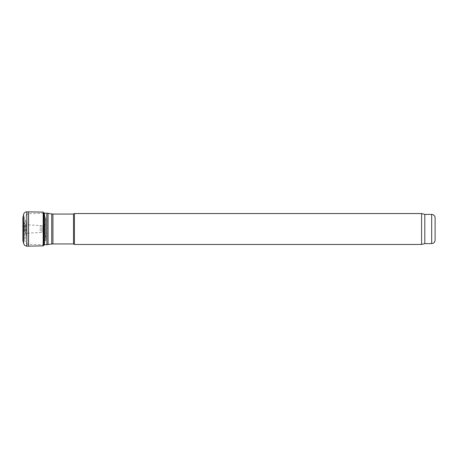 <?xml version="1.0" encoding="UTF-8"?>
<svg xmlns="http://www.w3.org/2000/svg" width="458" height="458" viewBox="0 0 458 458"><rect width="100%" height="100%" fill="white"/><g stroke="black" fill="none" stroke-linecap="round" stroke-linejoin="round"><path stroke-width="0.34" stroke-dasharray="2.29 1.72" d="M25.991 235.658L25.991 222.342L25.991 235.658L24.789 238.962L24.789 219.039L24.789 238.962M24.789 240.135L24.789 217.865L24.789 240.135C25.013 242.568 26.341 243.942 28.768 244.251L44.46 244.801L44.46 213.199M73.532 214.058L73.532 243.942M74.425 213.542L74.425 244.458M421.589 213.542L421.589 244.458M424.795 214.401L424.795 243.599M435.1 217.836L435.1 240.164M44.002 244.784L44.512 242.969L44.512 215.031L44.512 242.969L45.25 241.2L45.25 216.8L45.25 241.2L45.869 239.024L45.869 218.976L45.869 239.024M41.999 230.981L41.999 225.674L41.999 230.981M40.224 231.05L40.224 225.433L40.224 231.05M24.268 231.508L24.268 222.594L24.268 231.508M23.524 231.158L23.524 221.048L23.524 231.158M22.911 230.7L22.911 219.033L22.911 230.7M45.88 237.668L45.165 234.359C43.957 232.28 44.626 232.79 41.999 232.326L25.591 233.311L24.944 233.626L23.524 236.952L22.9 240.267L22.9 217.733L23.524 221.048L24.944 224.374L24.944 233.626L24.944 224.374L25.591 224.689L25.591 233.311L25.591 224.689L41.913 225.662L41.913 232.338L41.999 225.674C44.312 225.267 45.365 224.586 45.165 223.641L45.165 234.359L45.165 223.641L45.869 218.976L43.836 212.615L43.836 245.385M26.782 246.169L26.782 211.825M28.556 245.935L28.556 212.065M28.768 244.251L28.768 213.749L28.768 244.251M46.848 213.199L46.848 244.801M48.044 213.302L48.044 244.698M51.731 213.955L51.731 244.045M52.922 214.058L52.922 243.942M431.665 214.401L431.665 243.599M23.616 243.622L23.616 214.378M26.867 246.164L26.867 211.836M43.189 245.877L43.189 212.123M25.991 222.342L24.789 219.039M43.836 213.222L28.768 213.749C26.341 214.058 25.013 215.432 24.789 217.865"/><path stroke-width="0.69" d="M23.616 214.378L23.616 243.616L22.9 240.267L22.9 217.733L23.616 214.378C24.068 212.798 25.121 211.945 26.782 211.825L43.189 212.123L43.836 212.615L43.836 245.385L44.002 244.784L44.46 244.801L44.46 213.199L43.836 213.222M52.922 243.942L52.922 214.058L73.532 214.058L73.532 243.942L52.922 243.942L44.46 244.801M73.532 243.942L74.425 244.458L74.425 213.542L73.532 214.058M431.665 243.599L431.665 214.401C433.749 214.607 434.894 215.752 435.1 217.836L435.1 240.164C434.894 242.248 433.749 243.393 431.665 243.599L424.795 243.599L421.589 244.458L74.425 244.458M421.589 244.458L421.589 213.542L74.425 213.542M424.795 243.599L424.795 214.401L421.589 213.542M26.782 211.825L26.782 246.175L43.189 245.877L43.836 245.385M28.556 212.065L28.556 245.935M46.848 244.801L46.848 213.199L44.46 213.199M48.044 244.698L48.044 213.302L46.848 213.199M51.731 244.045L51.731 213.955L48.044 213.302M26.867 211.836L26.867 246.164M43.189 212.123L43.189 245.877M23.616 243.616L24.784 245.482L26.782 246.175M51.731 213.955L52.922 214.058M431.665 214.401L424.795 214.401"/></g></svg>
